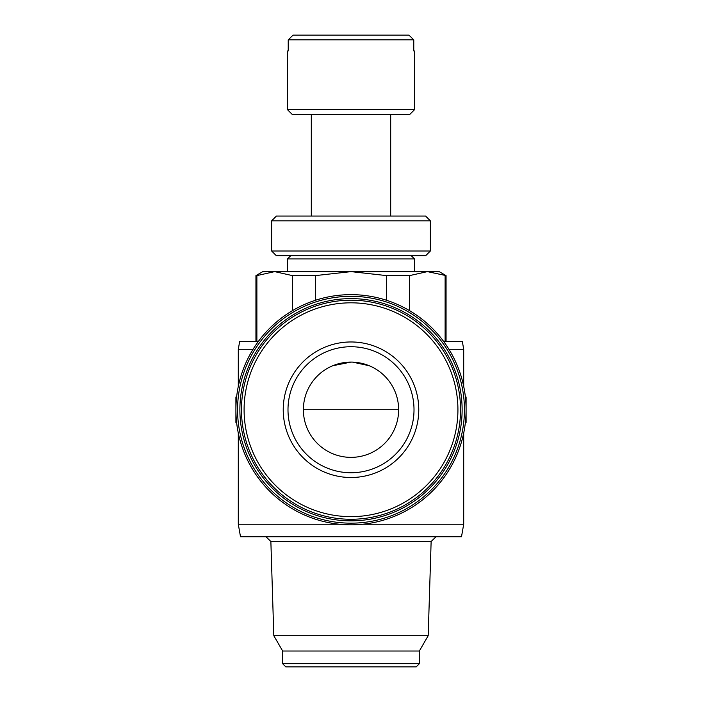 <?xml version="1.0" encoding="UTF-8"?>
<svg xmlns="http://www.w3.org/2000/svg" width="702" height="702" viewBox="0 0 702 702"><rect width="100%" height="100%" fill="white"/><g stroke="black" fill="none" stroke-linecap="round" stroke-linejoin="round"><path stroke-width="1.05" d="M408.959 35.1L413.776 39.865L408.959 35.1L293.041 35.1L288.224 39.865L293.041 35.1M413.776 39.865L288.224 39.865L288.224 50.974L287.504 50.974L287.504 109.714L414.496 109.714L414.496 50.974L413.776 50.974L413.776 39.865M303.378 409.09L303.378 409.731L398.622 409.731L398.622 409.064M369.226 365.733L352.676 362.144M350.991 362.109L332.774 365.733M303.378 409.731A47.622 47.622 0 0 1 374.815 368.489A47.622 47.622 0 0 1 374.815 450.982A47.622 47.622 0 0 1 303.378 409.714M256.879 341.479L256.879 275.596L255.94 275.596L262.82 271.63L274.631 271.63L256.879 275.596L274.631 271.63L351 271.63L315.496 275.596L292.383 275.596L274.631 271.63M446.06 275.596L427.369 271.63L409.617 275.596L386.504 275.596L351 271.63L439.18 271.63L446.06 275.596L446.06 341.479M292.383 310.688L292.383 275.596M386.504 300.254L386.504 275.596M315.496 300.254L315.496 275.596M445.121 341.479L445.121 275.596M409.617 310.688L409.617 275.596M283.231 409.731A67.769 67.769 0 0 1 384.88 351.044A67.769 67.769 0 0 1 384.88 468.427A67.769 67.769 0 0 1 283.231 409.731M241.47 409.731A109.53 109.53 0 0 1 405.765 314.873A109.53 109.53 0 0 1 405.765 504.598A109.53 109.53 0 0 1 241.47 409.731M239.882 409.731A111.118 111.118 0 0 1 406.563 313.504A111.118 111.118 0 0 1 406.563 505.966A111.118 111.118 0 0 1 239.882 409.731M237.574 409.731A113.426 113.426 0 0 1 407.713 311.504A113.426 113.426 0 0 1 407.713 507.967A113.426 113.426 0 0 1 237.574 409.731M236.618 397.034L235.907 397.034L235.907 409.731A115.093 115.093 0 0 1 408.546 310.065A115.093 115.093 0 0 1 408.546 509.406A115.093 115.093 0 0 1 235.907 409.731L235.907 422.437L236.618 422.437M258.336 341.479L239.672 341.479L238.294 349.289L238.294 386.442M448.938 349.289L463.706 349.289L462.328 341.479L443.664 341.479M253.062 349.289L238.294 349.289M463.706 433.029L463.706 524.227L362.741 524.227M339.259 524.227L238.294 524.227L238.294 433.029M463.706 524.227L461.504 536.732L240.496 536.732L238.294 524.227M428.185 635.714L273.815 635.714L282.652 651.026L419.348 651.026L428.185 635.714L431.133 541.488L270.867 541.488L265.961 536.732M419.348 651.026L419.348 663.723L282.652 663.723L282.652 651.026M419.348 663.723L416.172 666.9L285.828 666.9L282.652 663.723M465.382 397.034L466.093 397.034L466.093 422.437L465.382 422.437M414.496 109.714L409.731 114.47L292.269 114.47L287.504 109.714M430.37 220.832L425.614 216.067L276.386 216.067L271.63 220.832L271.63 250.991L430.37 250.991L430.37 220.832L271.63 220.832M430.37 250.991L425.614 255.756L276.386 255.756L271.63 250.991M411.319 255.756L414.496 258.933L287.504 258.933L287.504 271.63M287.995 409.731A63.004 63.004 0 0 1 382.502 355.168A63.004 63.004 0 0 1 382.502 464.303A63.004 63.004 0 0 1 287.995 409.731A63.004 63.004 0 0 1 382.502 355.168A63.004 63.004 0 0 1 382.502 464.303A63.004 63.004 0 0 1 287.995 409.731M244.094 409.731A106.906 106.906 0 0 1 404.457 317.146A106.906 106.906 0 0 1 404.457 502.325A106.906 106.906 0 0 1 244.094 409.731M463.706 349.289L463.706 386.442M431.133 541.488L436.039 536.732M273.815 635.714L270.867 541.488M255.94 341.479L255.94 275.596M311.311 114.47L311.311 216.067M390.689 114.47L390.689 216.067M290.681 255.756L287.504 258.933M414.496 258.933L414.496 271.63"/></g></svg>
